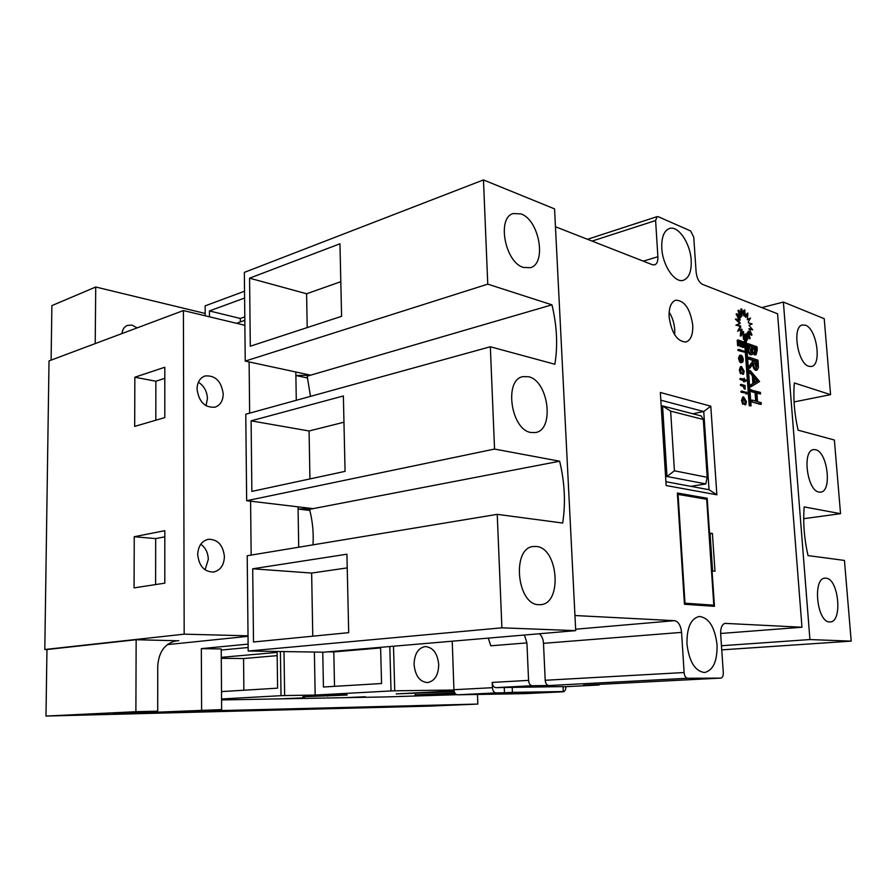 <?xml version="1.0" encoding="UTF-8"?>
<svg xmlns="http://www.w3.org/2000/svg" width="896" height="896" viewBox="0 0 896 896"><rect width="100%" height="100%" fill="white"/><g stroke="black" fill="none" stroke-linecap="round" stroke-linejoin="round"><path stroke-width="1.34" d="M520.968 213.909L513.184 213.562C496.597 217.762 505.12 262.55 523.41 267.434L530.342 267.68C546.986 263.782 539.325 219.901 520.968 213.909M528.416 376.712L522.906 376.645C503.709 379.624 510.933 429.934 530.97 432.499L535.55 432.522C554.848 429.834 548.475 380.498 528.416 376.712M536.189 546.47L533.411 546.504C511.515 547.691 516.757 605.002 538.854 604.688L540.646 604.654C562.688 603.736 558.23 547.501 536.189 546.47M805.459 325.226L802.514 324.957C791.862 326.234 797.496 363.496 808.797 366.296L811.406 366.498C822.058 365.254 816.76 328.686 805.459 325.226M815.573 449.714L813.568 449.613C801.92 450.296 807.061 490.773 819.011 492.083L820.68 492.139C832.328 491.467 827.501 451.73 815.573 449.714M826 578.189L825.014 578.178C812.381 578.133 816.906 622.339 829.562 621.925L830.189 621.925C842.845 621.947 838.611 578.525 826 578.189M197.702 554.546C198.162 546.123 201.667 541.038 208.23 539.28C217.694 539.224 223.093 545.014 224.414 556.662C223.989 565.219 220.394 570.338 213.618 572.04C204.31 571.95 199.002 566.115 197.702 554.546M200.782 544.208C205.554 547.714 208.062 552.765 208.309 559.362L205.072 569.845M223.227 394.005C221.379 381.17 215.32 375.155 205.038 375.973C199.954 377.899 197.288 382.245 197.03 389.032C198.856 401.811 204.848 407.859 214.995 407.187C220.259 405.306 223.003 400.904 223.227 394.005M205.979 405.72L207.446 398.686C207.077 391.384 204.064 385.885 198.397 382.2M741.63 308.885L741.91 316.131L738.886 310.218L740.678 317.688L737.005 313.734L740.152 319.446L740.029 320.275L736.266 318.92L739.995 322.538L740.074 323.501L736.803 324.946L740.533 325.92L740.813 326.883L738.528 330.904L741.686 329.078L742.112 329.874L741.171 335.854L743.277 331.509L744.318 339.024L744.89 334.253L750.131 405.597L751.094 405.866L745.797 333.85L747.477 339.965L747.197 332.696L750.176 338.531L748.115 331.699L748.418 331.128L752.013 334.981L749.045 328.541L752.707 329.851L748.989 325.338L752.181 323.915L748.541 322.952L748.261 322L750.49 318.058L747.398 319.816L747.902 313.141L747.018 313.365L745.315 316.837L744.789 309.926L744.05 316.008L741.63 308.885L740.746 309.12L741.35 315.045M122.024 333.547C122.416 329.459 124.197 326.749 127.4 325.394L132.059 325.114L137.166 327.88M438.715 664.619C437.517 653.24 432.97 647.214 425.107 646.565C418.096 648.032 414.422 653.99 414.064 664.451C415.251 675.786 419.731 681.834 427.482 682.595C434.672 681.173 438.424 675.181 438.715 664.619M692.731 325.136C690.278 308.918 684.634 300.597 675.797 300.182C671.048 301.986 668.819 307.563 669.122 316.938C671.586 333.2 677.186 341.566 685.933 342.037C690.816 340.245 693.078 334.611 692.731 325.136M674.699 334.824L674.744 329.75C674.24 323.142 672.37 317.251 669.144 312.088M661.786 248.237C661.405 237.328 663.936 230.765 669.379 228.525C678.194 225.198 690.368 243.253 691.186 260.322C691.634 271.387 689.035 278.04 683.402 280.258C674.811 283.382 662.558 265.507 661.786 248.237M717.046 644.829C714.862 627.133 708.949 617.669 699.294 616.459C690.861 618.531 686.762 627.693 686.963 643.944C689.136 661.64 694.982 671.171 704.48 672.526C713.182 670.454 717.371 661.214 717.046 644.829M487.76 284.144L245.235 361.099L310.632 375.178L551.947 304.83C556.954 325.696 557.928 345.498 554.87 364.258L490.336 346.763L494.547 449.064L559.642 461.216C564.738 482.328 565.757 502.925 562.688 523.04L497.235 514.349L501.906 627.827L575.714 630.638L554.557 208.88L483.47 179.928L487.76 284.144L551.947 304.83M310.498 396.368L307.171 376.186L310.632 375.178L295.882 375.525L307.63 378.022M494.547 449.064L246.658 500.718L245.773 414.221L490.336 346.763M575.714 630.638L323.714 652.187L248.181 651.022L247.206 555.744L497.235 514.349M246.658 500.718L313.085 508.637L559.642 461.216M253.501 641.995L252.706 568.792L346.92 554.21L348.69 632.666L253.501 641.995M248.181 651.022L501.906 627.827M251.866 491.4L251.104 420.84L343.37 395.965L345.061 471.374L251.866 491.4M298.715 547.221L298.043 506.845M309.848 510.44L298.088 509.051L313.085 508.637L309.557 509.32C312.592 521.069 313.734 532.918 312.995 544.858M249.57 278.174L339.965 243.779L341.589 316.322L250.298 346.226L249.57 278.174L306.6 293.765L340.816 281.691M245.235 361.099L244.339 272.384L483.47 179.928M296.285 400.288L295.826 371.986M46.95 649.522L136.147 639.733L135.89 711.704L45.987 716.072L46.95 649.522L44.8 649.499L184.173 634.166L183.411 310.554L244.877 325.304M184.173 634.166L248.024 635.824M251.16 555.094L250.589 501.189M249.648 413.157L249.11 361.928M157.114 711.2L157.114 712.186L113.579 713.294L157.707 711.166L157.752 665.963C158.827 651.493 165.155 643.082 176.736 640.741L136.147 639.733M167.283 644.638L248.024 636.328M183.411 310.554L49.022 360.898L44.8 649.499M51.106 360.125L51.89 305.614L95.726 287.011L205.195 313.454M45.987 716.072L430.55 706.082L477.826 704.066L177.016 711.682L221.637 709.587L157.114 712.186M737.968 350.493L737.901 349.619L738.797 349.406L744.162 351.221L744.229 352.106L737.968 350.493L738.853 350.291L738.797 349.406M743.747 347.323L742.874 342.507L741.272 341.947L741.07 346.405L740.734 341.757L738.707 341.062L739.054 345.71L737.621 345.744L737.218 340.211L738.114 339.987L743.344 341.813L743.747 347.323L742.325 347.346L741.989 342.72L741.306 342.485M741.608 346.584L740.174 346.618L739.838 341.97L738.752 341.6M755.675 401.083L755.059 392.75L750.669 391.44L750.557 389.894L760.413 392.403L760.525 393.926L756.907 393.299M760.525 393.926L756.874 392.84L757.523 401.621L761.174 402.674L761.298 404.208L760.402 404.387L751.442 401.811L751.318 400.266L752.214 400.086L756.605 401.352L755.955 392.56L755.059 392.75M751.229 386.624L750.333 386.814L750.21 385.146L752.909 383.499L752.338 375.749L749.258 372.232L749.134 370.563L750.03 370.362L759.595 381.494L751.229 386.624L751.106 384.955L753.805 383.298L753.222 375.558L750.154 372.042L750.03 370.362M752.046 354.648L750.467 354.794C748.776 353.842 747.79 351.747 747.51 348.499L747.174 343.907L748.059 343.694L756.997 346.808L757.243 350.09L756.056 354.76L753.402 352.106L752.046 354.648L751.352 354.592C749.672 353.64 748.686 351.534 748.395 348.298L748.059 343.694M756.056 354.76L754.555 354.906L753.088 353.55M677.365 493.002L684.443 604.274L714.459 606.323L712.074 570.898L714.974 571.2L712.421 533.49L709.531 533.086L707.19 498.288L677.365 493.002M643.25 261.15L657.888 256.738L655.603 220.539L657.115 216.63L658.314 216.731L690.581 230.944L693.75 237.16L696.125 272.093C696.886 278.32 698.992 282.397 702.442 284.346L777.571 313.779L801.965 627.234L724.875 623.37M657.888 256.738C658.045 261.229 656.958 263.95 654.618 264.88L652.389 264.723L555.453 226.744M575.635 629.216L674.565 620.67L574.952 615.53M674.565 620.67C678.429 621.555 680.77 625.464 681.576 632.386L543.491 643.328C543.189 639.038 541.811 635.846 539.358 633.752M684.107 672.526C684.51 676.021 685.675 677.936 687.59 678.272L548.722 685.552C546.717 685.25 545.552 683.491 545.205 680.277L684.107 672.526L681.576 632.386M598.629 685.014L563.046 686.829L598.629 685.014L583.509 685.171L720.754 678.104L687.59 678.272M720.754 678.104L720.81 678.104C722.523 677.701 723.341 675.853 723.285 672.549L720.664 633.965C720.541 627.659 722.086 624.109 725.29 623.302L725.67 623.302M710.786 406.179L716.867 494.794L666.142 485.531L660.352 392.482L710.786 406.179L703.741 411.522L660.834 400.187M749.862 368.166L748.978 368.368L748.832 366.475L752.517 361.581L752.427 360.338L748.283 358.96L748.171 357.426L749.056 357.224L757.994 360.214L758.419 367.394L757.086 370.126L756.414 370.07C754.656 369.006 753.704 366.733 753.547 363.261L749.862 368.166L749.728 366.274L753.413 361.379L753.312 360.136L749.168 358.758L749.056 357.224M757.086 370.126L755.53 370.272C753.939 369.421 753.01 367.45 752.741 364.336M740.667 361.827L739.771 362.029L738.472 358.355L739.614 355.354L741.07 355.186L742.414 356.44L743.333 359.475L742.795 362.118L741.518 362.466L740.634 356.014L739.827 358.198L740.667 361.827L739.357 358.154L740.51 355.141M742.19 362.522L740.622 362.678L740.566 361.85M740.466 360.539L740.163 356.35M743.534 374.192L743.714 370.966L741.989 367.405L740.678 370.003L741.339 373.509L740.208 369.846L741.35 366.475L744.184 371.179L743.534 374.192L742.638 374.394L742.818 371.168L741.171 367.64M741.339 373.509L740.443 373.699L739.312 370.048L740.454 366.677L741.35 366.475M746.346 380.968L744.8 380.498L744.89 381.763L744.33 380.352L740.958 379.31L740.902 378.426L744.262 379.467L744.173 378.202L744.733 379.613L746.278 380.083L746.346 380.968L744.834 380.979M744.89 381.763L743.523 381.808L743.434 380.542L740.062 379.512L739.995 378.616L740.902 378.426M743.333 379.176L744.173 378.202M745.237 386.422L744.666 386.243L745.349 388.931L744.453 389.122L743.12 386.4L740.499 385.448L740.432 384.563L741.328 384.373L745.17 385.526L744.845 386.501M745.685 392.538L746.659 392.235M746.245 393.994L745.606 393.142M740.981 392.168L740.914 391.272L741.821 391.082L745.662 392.224L745.718 393.109L740.981 392.168L741.877 391.978L741.821 391.082M745.752 404.667L745.931 401.408L744.206 397.869L742.896 400.546L743.557 404.051L742.426 400.389L743.602 396.939L746.413 401.61L745.752 404.667L744.856 404.858L745.035 401.587L743.422 398.093M743.557 404.051L742.661 404.23L741.53 400.579L742.706 397.118L743.602 396.939M746.872 334.006L749.291 338.744L750.176 338.531M746.144 338.542L746.592 340.178L747.477 339.965M744.33 338.901L749.235 405.776L751.094 405.866M742.907 332.282L743.422 339.237L744.318 339.024M740.914 329.526L740.275 336.067L741.171 335.854M736.266 318.92L735.381 319.144L739.11 322.762L739.189 323.725L735.907 325.17L739.648 326.144L739.928 327.096L737.632 331.117L738.528 330.904M737.005 313.734L736.12 313.97L739.211 319.984M738.886 310.218L738.002 310.453L739.962 316.926M744.789 309.926L743.915 310.15L743.31 315.022M750.49 318.058L747.286 319.603M748.978 329.056L752.707 329.851M748.238 332.102L751.128 335.194L752.013 334.981M244.821 320.365L236.454 323.277M477.467 694.456L477.826 704.066M95.222 343.594L95.726 287.011M248.102 644.101L201.331 648.637L201.611 710.08M704.883 498.926L677.41 493.808M712.062 606.155L712.006 605.36M712.589 570.942L710.08 533.803L708.994 533.658M684.398 603.546L713.81 605.192L706.686 499.251L677.443 494.301M221.234 650.037L248.147 647.506M201.331 648.637L221.222 648.962L221.637 709.587M801.965 627.234L720.642 633.483M844.446 560.426L808.046 555.587C804.227 538.854 802.939 522.626 804.182 506.901L840.538 513.688L834.378 440.014L798.101 430.181C794.338 413.605 793.094 397.869 794.36 382.973L830.581 394.643L824.219 318.696L783.384 302.064L809.928 639.554L851.2 641.133L844.446 560.426M803.712 518.683L840.538 513.688M794.069 401.946L830.581 394.643M721.739 649.869L851.2 641.133M284.01 651.571L284.648 695.554L315.168 695.072L391.026 690.939L389.805 646.531M315.168 695.072L314.384 652.042M380.61 647.326L381.562 683.525L323.434 687.008L322.762 652.176M221.57 698.97L281.03 695.677L280.403 651.515M221.278 657.339L277.11 652.411L277.603 688.162L221.514 691.589M205.206 315.784L205.15 305.861L244.53 291.222M209.474 316.803L209.44 310.934L244.597 298.043M221.57 699.933L382.155 696.987M456.781 694.691L382.155 697.032M492.419 687.691C492.755 690.872 493.954 692.608 496.026 692.899L457.52 694.803C455.437 694.523 454.25 692.832 453.925 689.718L492.419 687.691L492.218 682.427L528.573 680.378L526.915 642.891L490.762 645.803L488.298 638.109M563.035 686.594L495.813 687.646C493.752 687.355 492.554 685.608 492.218 682.427M565.846 686.694L565.858 686.806C565.824 689.763 564.917 691.432 563.136 691.802L555.442 691.925L563.282 691.544L563.035 686.526M598.696 685.014L600.085 684.32M545.205 680.277L543.491 643.328M528.573 680.378C528.92 683.637 530.118 685.418 532.168 685.72L495.813 687.646M548.722 685.552L532.168 685.72M524.418 635.029L526.915 642.891M453.925 689.718L452.222 641.2M457.52 694.803L525.101 693.627L563.091 691.802M563.282 691.544L512.411 692.373L512.198 687.131M512.411 692.373L504.482 692.754L504.269 687.478M504.482 692.754L496.026 692.899M534.027 692.81L472.494 694.277L534.027 692.81M393.501 646.218L394.744 690.816L453.947 690.021M394.744 690.816L391.026 690.939M284.648 695.554L281.03 695.677M454.059 690.894L396.178 693.907L454.227 691.611M304.416 698.342L284.021 698.701L304.405 697.816M365.266 697.245L346.629 697.581L365.254 696.741M347.077 695.061L302.803 696.73L347.066 694.691M454.832 692.989L414.982 694.859L455.067 693.347M415.61 692.899L415.632 693.605M240.341 321.922L240.307 318.461L209.44 310.934M240.307 318.461L244.787 316.882M243.869 690.222L243.566 658.538L221.29 658.314M243.566 658.538L277.155 655.648M334.522 686.347L333.805 651.907L328.003 651.818M333.805 651.907L380.621 647.931M692.798 413.762L703.741 411.522L709.027 489.731L665.907 481.701M707.202 477.31L703.304 419.485L670.645 411.13L674.43 470.803L707.202 477.31L705.802 483.918L666.982 476.482L662.57 405.933L661.203 406.224M670.645 411.13L662.57 405.933L701.232 415.946L703.304 419.485M674.43 470.803L666.982 476.482L665.594 476.717M705.802 483.918L690.894 486.349M716.867 494.794L709.027 489.731M721.459 645.736L809.928 639.554M761.779 307.597L783.384 302.064M307.205 327.578L306.6 293.765M309.938 478.923L309.075 430.976L251.104 420.84M309.075 430.976L343.963 422.229M312.771 636.182L311.64 573.059L252.706 568.792M311.64 573.059L347.234 567.896M704.861 498.646L707.19 498.288M708.96 533.165L709.531 533.086M710.08 533.803L712.421 533.49M711.502 570.954L712.074 570.898M678.048 494.211L684.992 603.187L684.376 603.243M684.992 603.187L713.81 605.192M157.707 711.166L135.89 711.704M756.202 348.006L753.346 347.021L755.317 353.181L756.202 348.006L753.39 347.547M752.427 346.696L749.09 345.542L751.24 353.069L752.64 350.84L752.427 346.696L749.134 346.069M748.395 348.298L747.51 348.499M751.352 354.592L750.467 354.794M755.44 354.704L754.555 354.906M756.347 350.056L755.474 350.269L755.317 348.208M755.182 353.125L755.474 350.269M751.184 353.046L751.542 346.909M752.64 350.84L751.744 351.042M757.198 361.424L754.23 360.438L756.302 368.547L757.445 364.605L757.198 361.424L754.275 360.954M749.168 358.758L748.283 358.96M753.312 360.136L752.427 360.338M753.413 361.379L752.517 361.581M749.728 366.274L748.832 366.475M756.414 370.07L755.53 370.272M756.19 368.502L756.314 361.626M757.848 380.834L754.208 376.678L754.667 382.782L757.848 380.834L756.963 381.024L754.309 378M750.154 372.042L749.258 372.232M753.222 375.558L752.338 375.749M753.805 383.298L752.909 383.499M751.106 384.955L750.21 385.146M754.634 382.446L756.963 381.024M755.955 392.56L750.669 391.44M751.565 391.25L751.453 389.715M761.298 404.208L751.442 401.811M752.326 401.632L752.214 400.086M739.054 345.71L737.621 345.744M738.506 345.531L738.114 339.987M740.734 341.757L739.838 341.97M741.07 346.405L740.174 346.618M742.874 342.507L741.989 342.72M743.21 347.133L742.325 347.346M744.229 352.106L738.853 350.291M741.53 356.294L741.922 361.738L742.862 359.374L741.53 356.294M741.048 356.037L740.275 356.216M741.518 362.466L740.622 362.678M739.357 358.154L738.472 358.355M741.866 361.01L741.653 358.03M742.862 359.374L741.978 359.576M742.37 357.403L741.619 357.571M740.208 369.846L739.312 370.048M741.989 367.405L741.227 367.573M743.714 370.966L742.818 371.168M743.232 373.374L742.336 373.576M740.958 379.31L740.062 379.512M744.33 380.352L743.434 380.542M744.419 381.618L743.523 381.808M745.349 388.931L744.016 386.21L740.499 385.448M741.395 385.258L741.328 384.373M744.016 386.21L743.12 386.4M744.946 387.89L744.05 388.08M744.912 388.326L744.016 388.517M746.95 393.848L746.738 392.19L747.051 393.848L746.054 394.038M746.491 392.896L745.718 393.064M745.718 393.109L741.877 391.978M742.426 400.389L741.53 400.579M744.206 397.869L743.512 398.014M745.931 401.408L745.035 401.587M745.45 403.85L744.554 404.04M747.902 313.141L745.819 317.386L745.315 316.859M740.981 317.117L740.309 317.285M740.152 319.446L739.267 319.67M739.995 322.538L739.11 322.762M740.074 323.501L739.189 323.725M736.803 324.946L735.907 325.17M740.533 325.92L739.648 326.144M740.813 326.883L739.928 327.096M742.112 329.874L741.227 330.086M743.781 332.024L742.93 332.237M750.131 405.597L749.235 405.776M134.68 426.395L164.808 417.603L164.808 367.248L134.859 377.227L134.68 426.395M134.064 587.888L164.808 583.15L164.808 530.678L134.254 536.726L134.064 587.888M164.808 536.838L155.68 538.597L155.624 584.562M155.68 538.597L134.254 536.726M164.808 378.314L155.859 381.214L155.814 420.235M155.859 381.214L134.859 377.227M178.808 640.651L174.541 641.099M655.603 220.539L592.066 241.091M436.99 693.65L437.013 694.266M327.678 695.307L327.69 696.091M752.506 347.704L751.621 347.917M757.445 364.605L756.549 364.795M742.683 385.65L741.787 385.84M720.81 678.104L583.576 685.171M525.146 693.616L563.136 691.802M657.115 216.63L587.485 239.288M745.842 392.381L746.738 392.19M746.155 394.038L747.051 393.848"/></g></svg>
